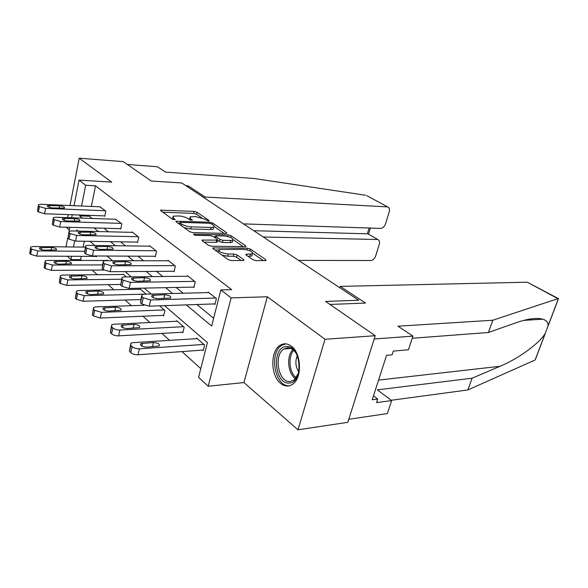 <?xml version="1.0" encoding="UTF-8"?>
<svg xmlns="http://www.w3.org/2000/svg" width="588" height="588" viewBox="0 0 588 588"><rect width="100%" height="100%" fill="white"/><g stroke="black" fill="none" stroke-linecap="round" stroke-linejoin="round"><path stroke-width="0.88" d="M208.446 220.956L209.012 220.875L208.887 220.441L196.98 212.224L194.121 211.393L160.671 210.144L160.796 210.732L172.438 219.177L175.158 219.706L173.526 218.163L173.085 216.2L178.686 215.928C182.456 216.215 185.595 217.134 188.116 218.677L189.659 219.772L192.32 220.302L190.659 218.773L190.152 216.81L195.547 216.56L204.844 219.28L208.446 220.956M291.295 346.134C287.547 343.377 283.872 343.069 280.27 345.215C270.186 350.801 270.414 375.629 280.623 383.398C284.643 386.588 288.627 386.882 292.567 384.265C302.364 378.15 301.512 353.19 291.295 346.134M252.796 259.668L255.971 260.602L265.269 260.616L265.989 260.499L265.761 259.705L250.407 249.099L247.32 248.195L212.937 247.916L213.106 248.673L228.188 259.617L231.429 260.565L243.895 260.462L243.697 259.653L237.118 254.971L233.936 254.045L228.195 254.001C221.433 253.075 218.442 251.561 219.206 249.466L243.506 249.371C250.098 250.297 253.06 251.789 252.377 253.847L245.975 254.251L246.181 255.03L252.796 259.668M375.232 335.719L347.824 422.324L297.998 429.806L324.995 339.269L375.232 335.719L325.576 301.423L358.658 300.233L181.795 182.978L151.256 181.008L123.208 161.626L79.211 158.194L111.691 182.126L79.042 180.112L85.679 185.249L95.513 185.823L231.679 289.671L220.853 289.921L231.121 297.866L208.189 386.243L198.56 377.356L207.424 342.591L164.589 305.642M324.995 339.269L267.32 296.778L231.121 297.866M225.961 233.421L226.748 233.311L226.556 232.635L212.702 223.072L209.776 222.22L176.025 221.242L176.165 221.882L189.726 231.716L192.798 232.613L225.961 233.421M231.069 235.759L245.652 245.821L245.857 246.548L245.108 246.666L211.592 246.218L208.439 245.292L202.25 240.801L202.096 240.088L217.516 240.095L217.339 239.382L213.282 236.508L210.225 235.619L195.951 235.296C194.261 235.06 193.503 234.693 193.687 234.186L228.071 234.877L231.069 235.759L230.643 237.434M79.211 158.194L70.023 205.521M68.267 214.598L67.671 217.641M95.513 185.823L91.353 206.425M89.552 215.355L89.383 216.215L92.118 218.457M103.995 228.218L108.346 231.79M120.562 241.822L125.487 245.865M138.048 256.192L143.604 260.749M156.54 271.377L162.795 276.514M176.121 287.459L183.147 293.228M196.892 304.525L213.628 318.262M104.282 215.877L104.782 216.274L105.847 211.121L99.828 206.785M120.217 228.636L120.746 229.055L121.87 223.8L115.527 219.236M137.011 242.087L137.563 242.528L138.746 237.148L132.153 231.929L132.057 232.348M154.725 256.272L155.305 256.736L156.562 251.238L149.595 245.733L149.492 246.174M173.438 271.252L174.055 271.752L175.378 266.129L168.021 260.3L167.903 260.785M193.239 287.113L193.893 287.635L195.297 281.887L187.506 275.713L187.381 276.235M214.223 303.923L214.921 304.474L216.413 298.586L208.145 292.045L208.005 292.603M81.291 256.324L80.622 259.631L81.534 260.455M92.176 270.113L97.263 274.728M108.214 284.666L113.852 289.788M125.134 300.02L131.381 305.694M143.002 316.241L149.933 322.525M161.921 333.403L169.587 340.356M181.964 351.595L200.78 368.669M84.334 241.249L83.151 247.1M95.895 256.39L96.381 256.816L96.557 255.986M106.81 260.491L106.906 260.058L107.655 260.704M122.87 274.486L122.973 274.023L126.31 276.926M139.79 289.237L139.9 288.737L146.133 294.154M163.016 315.389L163.611 315.918L164.897 310.471L159.546 305.819M182.192 332.249L182.824 332.808L184.191 327.244L176.643 320.68L176.503 321.261M202.5 350.103L203.176 350.698L204.617 345.002L196.62 338.049L196.465 338.673M267.32 296.778L243.939 382.567L297.998 429.806M243.939 382.567L208.189 386.243M80.622 259.631L70.942 259.609L67.304 256.258M66.172 227.233L69.296 229.959M186.286 304.893L211.643 326.053L220.853 289.921M79.777 215.002L79.608 215.869L82.32 218.133M94.095 227.96L98.409 231.562M110.515 241.661L115.402 245.74M127.861 256.14L133.373 260.741M146.214 271.45L152.417 276.632M165.654 287.672L172.629 293.493M85.679 185.249L81.563 206.013M65.981 246.901L67.73 237.971M69.024 231.327L69.81 227.321M71.677 217.781L72.273 214.738M74.037 205.697L79.042 180.112M78.153 231.084L76.822 229.937L76.602 231.047M74.617 241.058L73.441 246.982M71.596 256.28L70.942 259.609M151.131 294.029L144.258 288.105M131.234 276.867L125.126 271.605M112.499 260.712L107.082 256.037M94.837 245.475L90.037 241.337M89.383 216.215L79.608 215.869M280.549 345.046L282.497 344.906M189.865 218.038L189.167 219.427M172.791 217.472L172.071 218.912M201.53 217.729L196.495 214.238L193.643 213.407L162.773 212.165M179.722 223.337L178.105 223.286M224.094 233.377L214.245 226.549M211.482 223.874L209.424 223.271L180.56 222.33L179.935 222.418L180.038 222.867L181.685 224.057C184.272 225.667 187.484 226.608 191.343 226.872L211.143 227.453L213.731 227.093C214.591 226.615 214.399 225.924 213.157 225.035L211.482 223.874M184.073 227.615L190.835 228.989L191.343 226.872M213.532 227.901L213.216 229.173L210.629 229.533L190.835 228.989M233.193 239.691L243.211 246.637M204.124 242.16L216.163 242.359L217.09 241.793M213.51 236.67L215.48 236.714M230.643 240.47L232.73 240.169C233.355 238.243 230.489 236.832 224.124 235.928L215.693 235.869L215.869 236.567L219.934 239.434L222.999 240.33L230.643 240.47L230.106 242.594L232.186 242.285L232.481 241.139M230.106 242.594L222.462 242.469L219.398 241.572L217.486 240.213M252.134 254.773L251.804 256.015L248.018 256.317M218.883 250.767L218.104 252.303M222.036 255.155L227.637 256.214L228.195 254.001M241.323 260.58L236.545 257.176L233.377 256.243L227.637 256.214M218.662 250.047L214.943 250.01M263.365 260.616L252.884 253.347M84.576 251.282L37.713 250.892L31.62 249.091L30.716 248.217L30.701 246.997L33.178 246.519L85.422 247.122M96.469 256.39L36.743 256.118L30.664 254.325L29.76 253.435L30.517 247.989M44.519 250.172L56.426 249.9C56.889 248.702 55.279 247.901 51.597 247.497L39.653 247.754C39.183 248.959 40.8 249.768 44.519 250.172M105.348 210.732L45.614 208.373L39.418 206.557L38.492 205.741L38.448 204.639L40.932 204.293L100.394 206.807M38.286 205.528L37.507 211.121L38.433 211.945L44.607 213.76L104.862 215.899M52.464 207.939C48.701 207.454 47.047 206.682 47.496 205.609L59.542 205.763C63.269 206.248 64.908 207.02 64.474 208.086L52.464 207.939M288.928 383.016C274.243 384.192 271.538 346.824 286.231 346.53C301.166 344.384 304.121 383.53 288.928 383.016M296.822 354.498C294.228 349.911 291.075 347.677 287.37 347.802L284.004 348.949C273.383 354.77 278.3 382.663 289.869 381.553L293.868 380.157L298.513 373.182M297.322 355.608C295.007 361.319 295.507 366.78 298.807 371.991M285.944 343.848L281.961 345.222C268.775 352.366 274.75 386.992 289.134 385.728M243.498 223.888L380.554 228.394C382.803 228.181 384.471 226.652 385.559 223.808L389.241 211.827C389.844 209.556 389.462 207.983 388.087 207.123L366.75 195.657M365.457 195.223L254.244 178.509L165.485 172.086L157.444 166.757L127.309 164.464M298.564 260.396L370.719 260.521C372.961 260.249 374.615 258.72 375.681 255.934L379.282 244.226C379.855 242.08 379.495 240.595 378.216 239.764L368.331 234.031M263.255 236.986L377.158 239.5M204.808 198.23L205.094 197.031L387.147 206.88M187.917 187.028L188.189 185.859L205.094 197.031M185.933 185.72L188.189 185.859M253.796 230.709L367.36 233.811L369.11 228.019M558.196 299.365L558.46 298.66L557.887 298.66L492.81 320.239L397.966 326.2L412.938 336.123L408.432 349.772L393.291 351.087L392.078 354.821L386.566 355.321L372.219 399.744L377.716 399.017L376.548 402.618L391.645 400.575L377.356 389.859L472.068 378.209L467.872 389.94L534.551 360.246L535.315 359.724L536.183 357.43M472.068 378.209L499.991 366.287C518.778 358.614 539.806 342.9 545.186 333.477L548.141 325.664C548.31 322.606 546.539 320.438 542.82 319.159C536.491 317.542 527.532 318.755 515.941 322.79L488.43 332.485L412.232 338.262M391.645 400.575L387.345 413.585L348.794 419.266L374.196 338.982L412.938 336.123M467.872 389.94L391.24 400.281M329.956 304.452L365.493 303.07L340.254 286.385L527.267 282.203L558.46 298.66L548.119 325.95M340.254 286.385L339.842 287.76M492.81 320.239L488.43 332.485M377.716 399.017L373.49 395.805M102.518 264.916L52.383 265.019L46.121 263.167L45.166 262.241L45.151 260.896L47.599 260.411L107.406 260.491M103.782 270.046L51.354 270.355L45.107 268.503L44.159 267.577L44.945 261.991M59.263 264.166L71.295 263.784C71.809 262.505 70.156 261.66 66.334 261.248L54.265 261.623C53.736 262.909 55.404 263.762 59.263 264.166M121.606 279.219L67.863 279.917L61.417 278.014L60.417 277.036L60.41 275.559L62.806 275.052L123.502 274.486M120.172 284.46L66.775 285.378L60.351 283.475L59.344 282.49L60.174 276.757M74.816 278.94L86.965 278.425C87.538 277.051 85.841 276.154 81.872 275.743L69.678 276.242C69.097 277.632 70.803 278.528 74.816 278.94M121.341 223.381L60.726 221.551L54.361 219.684L53.376 218.824L53.339 217.611L55.787 217.251L116.123 219.258M53.155 218.589L52.339 224.322L53.317 225.197L59.667 227.056L120.834 228.651M67.649 221.014C63.747 220.522 62.049 219.706 62.548 218.56L74.72 218.611C78.586 219.104 80.269 219.919 79.784 221.051L67.649 221.014M138.195 236.714L76.683 235.472L70.141 233.554L69.097 232.635L69.061 231.304L71.471 230.93L132.697 232.363M68.855 232.378L68.002 238.265L69.031 239.184L75.565 241.109L137.658 242.094M83.68 234.81C79.63 234.318 77.881 233.451 78.439 232.216L90.736 232.157C94.749 232.657 96.483 233.524 95.94 234.744L83.68 234.81M146.089 294.118L84.216 295.668L77.587 293.706L76.528 292.67L76.528 291.045L78.873 290.523L140.458 289.222M140.775 299.564L83.07 301.247L76.455 299.285L75.396 298.248L76.264 292.361M91.243 294.544L103.51 293.89C104.142 292.412 102.4 291.464 98.277 291.038L85.966 291.677C85.311 293.169 87.075 294.125 91.243 294.544M164.302 309.95L101.533 312.338L94.705 310.317L93.58 309.222L93.588 307.428L95.873 306.892L144.089 305.26M163.743 315.359L100.313 318.049L93.507 316.028L92.382 314.925L93.286 308.876M108.626 311.052L121.003 310.251C121.709 308.656 119.908 307.642 115.616 307.215L103.194 308.002C102.474 309.611 104.282 310.626 108.626 311.052M183.552 326.693L119.893 330.022C116.938 330.022 114.594 329.324 112.852 327.928L111.661 326.766L111.676 324.782L113.888 324.238L177.267 321.224M182.971 332.205L118.6 335.858C115.652 335.873 113.308 335.182 111.58 333.771L110.39 332.602L111.33 326.377M127.052 328.545L139.532 327.582C140.304 325.862 138.459 324.782 133.983 324.348L121.459 325.296C120.658 327.038 122.517 328.119 127.052 328.545M155.974 250.775L93.566 250.201L86.826 248.217L85.73 247.254L85.694 245.784L88.053 245.387L150.168 246.188M85.451 246.967L84.562 253.009L85.657 253.987L92.382 255.964L155.408 256.272M100.636 249.408C96.417 248.9 94.617 247.982 95.241 246.659L107.655 246.475C111.823 246.989 113.609 247.901 113.006 249.216L100.636 249.408M174.761 265.636L111.455 265.805L104.51 263.755L103.348 262.733L103.312 261.116L105.612 260.704L168.624 260.785M103.04 262.417L102.106 268.628L103.267 269.664L110.199 271.707L174.173 271.252M118.592 264.865C114.197 264.343 112.345 263.373 113.036 261.939L125.56 261.623C129.904 262.145 131.741 263.115 131.073 264.534L118.592 264.865M194.643 281.365L130.448 282.365L123.282 280.248L122.047 279.16L122.01 277.367L124.237 276.948L188.145 276.228M121.701 278.8L120.724 285.202L121.959 286.305L129.103 288.414L194.025 287.098M137.636 281.262C133.05 280.733 131.139 279.69 131.91 278.146L144.538 277.683C149.065 278.22 150.962 279.249 150.227 280.785L137.636 281.262M203.948 344.421L139.393 348.794C136.387 348.838 133.968 348.118 132.131 346.633L130.859 345.399L130.889 343.201L133.013 342.65L197.281 338.622M203.338 350.044L138.018 354.777C135.012 354.829 132.601 354.108 130.771 352.616L129.507 351.374L130.485 344.958M146.61 347.118L159.179 345.979C160.039 344.112 158.135 342.958 153.461 342.517L140.841 343.642C139.951 345.524 141.877 346.685 146.61 347.118M215.722 298.035L150.631 299.976L143.237 297.785L141.921 296.631L141.892 294.639L144.023 294.213L208.828 292.589M141.532 296.22L140.517 302.82L141.826 303.989L149.205 306.172L215.068 303.893M157.885 298.682C153.086 298.145 151.116 297.036 151.969 295.352L164.684 294.735C169.417 295.279 171.38 296.381 170.557 298.043L157.885 298.682M208.769 220.941L208.887 220.441M174.945 219.765L175.062 219.265M192.092 220.36L192.21 219.861M190.343 220.103L190.659 218.773M173.21 219.537L173.526 218.163M161.333 211.121L161.582 210.026M193.643 213.407L194.121 211.393M196.495 214.238L196.98 212.224M176.657 222.235L176.914 221.125M209.519 223.278L209.776 222.22M212.356 224.476L212.702 223.072M226.365 233.407L226.556 232.635M179.671 224.425L180.038 222.867M181.317 225.616L181.685 224.057M210.629 229.533L211.143 227.453M245.431 246.651L245.652 245.821M202.669 241.102L202.948 239.955M216.163 242.359L216.7 240.213M194.114 234.855L194.29 234.097M227.674 236.442L228.071 234.877M215.495 238.074L215.869 236.567M219.398 241.572L219.934 239.434M222.462 242.469L222.999 240.33M246.453 255.221L246.739 254.134M249.804 256.331L250.378 254.163M233.377 256.243L233.936 254.045M236.545 257.176L237.118 254.971M243.461 260.565L243.697 259.653M213.488 248.952L213.775 247.791M246.901 249.826L247.32 248.195M249.959 250.811L250.407 249.099M265.519 260.609L265.761 259.705M37.713 250.892L36.743 256.118M30.716 248.217L29.76 253.435M31.62 249.091L30.664 254.325M41.182 249.569L41.586 247.386M51.075 250.231L51.597 247.497M44.607 213.76L45.614 208.373M38.433 211.945L39.418 206.557M37.507 211.121L38.492 205.741M49.443 205.344L49.083 207.292M59.542 205.763L59.079 208.203M295.477 378.716C287.789 373.593 286.224 355.99 292.853 349.625M293.728 350.367C287.797 356.666 289.222 372.652 296.212 377.819M535.198 359.834L545.186 333.477M548.141 325.664L558.387 298.63M557.887 298.66L527.267 282.203M378.562 380.098L499.991 366.287M52.383 265.019L51.354 270.355M45.166 262.241L44.159 267.577M46.121 263.167L45.107 268.503M55.735 263.52L56.176 261.234M65.76 264.159L66.334 261.248M67.863 279.917L66.775 285.378M60.417 277.036L59.344 282.49M61.417 278.014L60.351 283.475M71.075 278.234L71.552 275.846M81.24 278.859L81.872 275.743M59.667 227.056L60.726 221.551M53.317 225.197L54.361 219.684M52.339 224.322L53.376 218.824M64.467 218.273L64.07 220.316M74.72 218.611L74.206 221.213M75.565 241.109L76.683 235.472M69.031 239.184L70.141 233.554M68.002 238.265L69.097 232.635M80.321 231.922L79.894 234.061M90.736 232.157L90.17 234.95M84.216 295.668L83.07 301.247M76.528 292.67L75.396 298.248M77.587 293.706L76.455 299.285M87.281 293.779L87.796 291.266M97.571 294.39L98.277 291.038M101.533 312.338L100.313 318.049M93.58 309.222L92.382 314.925M94.705 310.317L93.507 316.028M104.414 310.214L104.98 307.583M114.829 310.817L115.616 307.215M119.893 330.022L118.6 335.858M111.661 326.766L110.39 332.602M112.852 327.928L111.58 333.771M122.569 327.619L123.179 324.87M133.101 328.236L133.983 324.348M92.382 255.964L93.566 250.201M85.657 253.987L86.826 248.217M84.562 253.009L85.73 247.254M97.079 246.343L96.616 248.592M107.655 246.475L107.023 249.474M110.199 271.707L111.455 265.805M103.267 269.664L104.51 263.755M102.106 268.628L103.348 262.733M114.822 261.616L114.322 263.975M125.56 261.623L124.854 264.85M129.103 288.414L130.448 282.365M121.959 286.305L123.282 280.248M120.724 285.202L122.047 279.16M133.638 277.815L133.094 280.285M144.538 277.683L143.744 281.167M139.393 348.794L138.018 354.777M130.859 345.399L129.507 351.374M132.131 346.633L130.771 352.616M141.833 346.097L142.502 343.216M152.468 346.729L153.461 342.517M149.205 306.172L150.631 299.976M141.826 303.989L143.237 297.785M140.517 302.82L141.921 296.631M153.63 295.022L153.034 297.609M164.684 294.735L163.795 298.513M280.27 345.215L282.203 345.075M160.583 210.533L160.671 210.144M175.93 221.661L176.025 221.242M179.502 224.3L179.869 222.705M213.216 229.173L213.731 227.093M201.985 240.551L202.096 240.088M216.979 242.241L217.516 240.095M232.186 242.285L232.73 240.169M215.201 237.868L215.583 236.303M245.85 254.729L245.975 254.251M251.804 256.015L252.377 253.847M212.819 248.408L212.937 247.916M39.506 248.548L39.653 247.754M47.496 205.609L47.363 206.314M290.839 348.419L284.004 348.949M294.919 380.046L293.868 380.157M378.216 239.764L368.25 233.987M370.381 228.056L368.536 234.149M388.087 207.123L366.633 195.598M523.688 320.401L542.82 319.159M545.399 333.117L535.315 359.724M54.096 262.483L54.265 261.623M69.494 277.191L69.678 276.242M62.548 218.56L62.402 219.331M78.439 232.216L78.27 233.069M85.752 292.721L85.966 291.677M102.951 309.148L103.194 308.002M121.179 326.553L121.459 325.296M95.241 246.659L95.05 247.585M113.036 261.939L112.815 262.961M131.91 278.146L131.661 279.271M140.525 345.031L140.841 343.642M151.969 295.352L151.682 296.602"/></g></svg>
